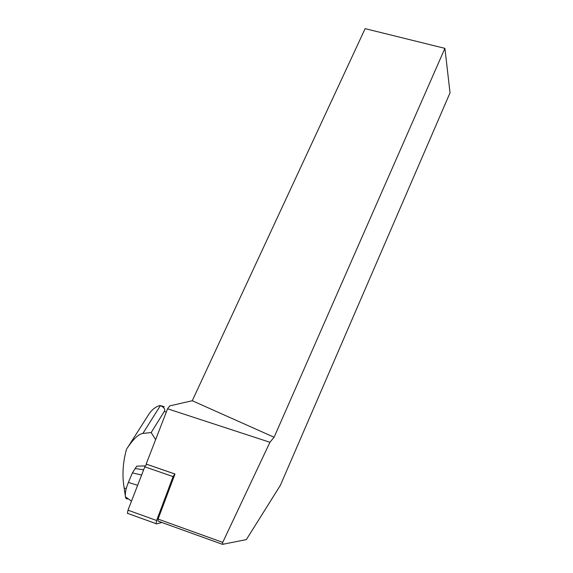 <?xml version="1.0" encoding="UTF-8"?>
<svg xmlns="http://www.w3.org/2000/svg" width="573" height="573" viewBox="0 0 573 573"><rect width="100%" height="100%" fill="white"/><g stroke="black" fill="none" stroke-linecap="round" stroke-linejoin="round"><path stroke-width="0.86" d="M174.872 473.978L173.082 476.6L156.608 520.499L156.035 523.643L156.408 523.93L161.887 522.483M127.872 513.609L127.457 513.308L127.987 510.178L144.797 466.809L146.688 464.252L144.797 466.816L131.16 501.998C129.641 506.145 126.268 513.322 128.144 513.551M222.503 544.35L246.347 539.601L280.355 485.338L450.027 92.847L444.913 48.361L274.095 437.249L269.919 442.277L222.732 542.38L222.503 544.35L157.962 521.072L158.084 519.095L222.732 542.38M158.084 519.095L174.987 474.021L146.158 464.066L167.581 408.785L269.919 442.277M444.913 48.361L365.13 28.65L192.263 400.735L169.758 405.877L167.581 408.785M192.263 400.735L274.095 437.249M164.329 406.744L160.411 405.612C164.2 407.389 165.497 409.33 164.293 411.421L151.172 432.558L155.62 439.663M126.289 488.483L124.183 488.132L125.279 495.709M147.719 416.012L149.159 413.749C152.375 409.28 156.028 406.529 160.139 405.491M160.411 405.612L142.878 433.446C138.709 434.048 133.645 438.717 127.679 447.456L126.869 448.673M128.094 498.711C126.683 499.348 125.788 498.718 125.401 496.812C124.95 493.246 125.945 488.447 128.381 482.416L137.635 485.288M145.198 465.899L136.711 466.178L132.399 472.904L128.381 482.416M124.183 488.132C122.028 475.611 122.794 462.655 126.49 449.261M142.878 433.446L151.172 432.558M132.399 472.904L141.617 475.017M135.085 468.528L143.63 469.824M173.082 476.6L144.797 466.809M127.987 510.178L156.608 520.499M146.631 464.252L174.815 473.986M164.293 411.421L166.306 412.08M156.035 523.643L127.457 513.308M127.679 447.456L149.159 413.749M125.401 496.812L131.504 501.103"/></g></svg>
